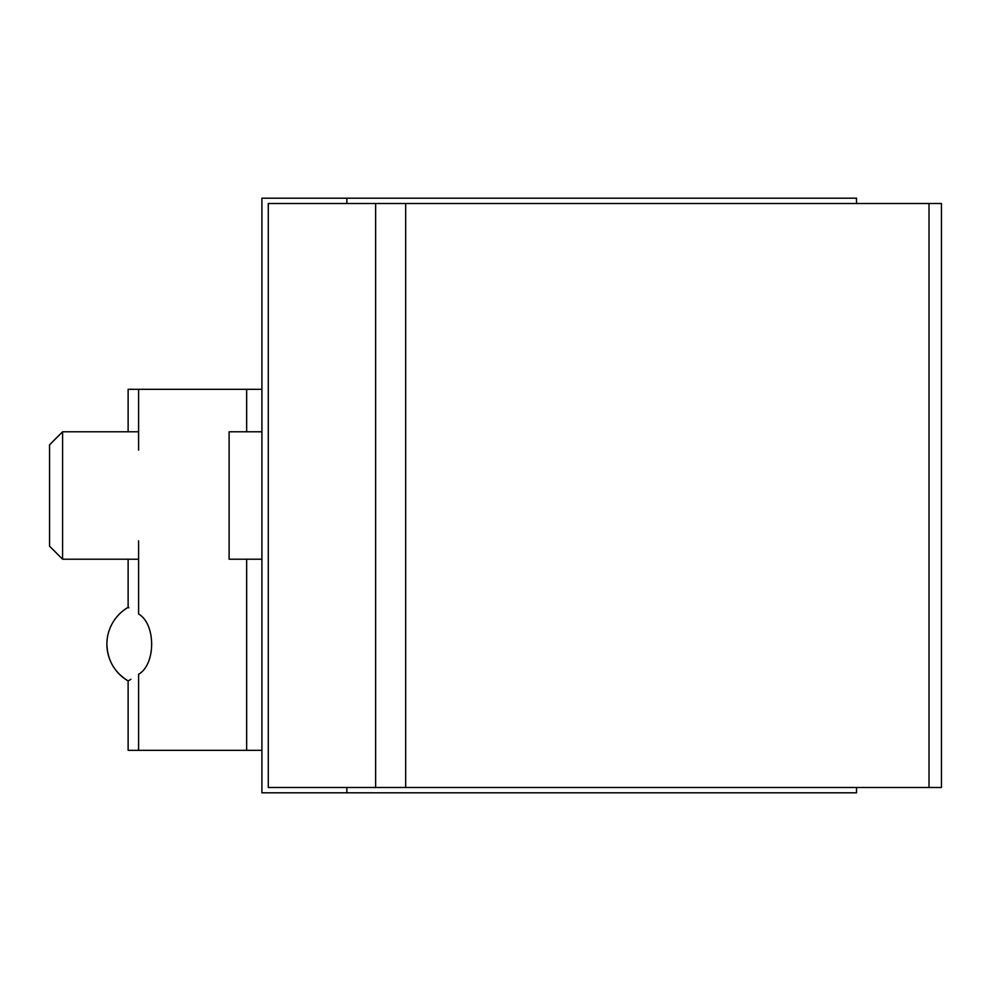 <?xml version="1.0" encoding="UTF-8"?>
<svg xmlns="http://www.w3.org/2000/svg" width="991" height="991" viewBox="0 0 991 991"><rect width="100%" height="100%" fill="white"/><g stroke="black" fill="none" stroke-linecap="round" stroke-linejoin="round"><path stroke-width="1.49" d="M856.509 787.486L856.509 792.8L261.909 792.8L261.909 198.2L856.509 198.2L856.509 203.514M346.85 792.8L346.85 787.486M346.85 203.514L346.85 198.2M261.909 431.791L229.107 431.791L229.107 559.209L261.909 559.209M62.582 431.791L62.582 559.209L49.55 546.177L49.55 444.823L62.582 431.791L138.591 431.791M138.591 540.838L138.591 614.011C124.854 605.167 124.854 605.167 138.591 614.011C155.971 623.946 156.033 664.28 138.591 674.289C124.854 683.133 124.854 683.133 138.591 674.289L138.591 750.323L261.909 750.323M128.124 431.791L128.124 389.327L261.909 389.327M128.805 680.532L130.948 679.256M128.124 680.928C114.498 672.455 107.412 660.192 106.892 644.15A42.477 42.477 0 0 0 128.124 680.928L128.124 750.323L138.591 750.323M128.855 607.793L128.124 607.372L128.124 559.209M138.591 450.162C125.436 426.848 125.436 426.848 138.591 450.162L138.591 389.327M941.45 787.486L268.276 787.486L268.276 203.514L941.45 203.514L941.45 787.486M246.66 389.327L246.66 431.791M246.66 559.209L246.66 750.323M375.626 787.486L375.626 203.514M405.666 787.486L405.666 203.514M929.013 787.486L929.013 203.514M62.582 559.209L138.591 559.209M128.124 607.372A42.477 42.477 0 0 0 106.892 644.15"/></g></svg>
